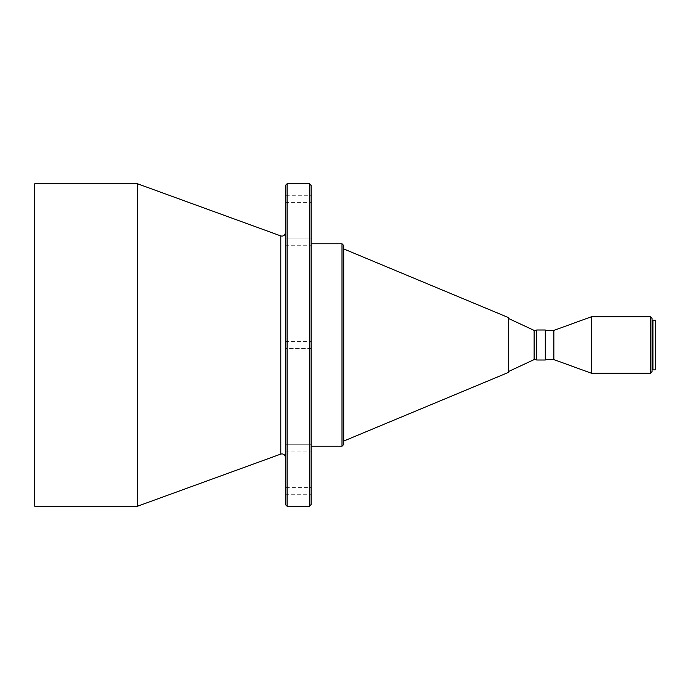 <?xml version="1.0" encoding="UTF-8"?>
<svg xmlns="http://www.w3.org/2000/svg" width="690" height="690" viewBox="0 0 690 690"><rect width="100%" height="100%" fill="white"/><g stroke="black" fill="none" stroke-linecap="round" stroke-linejoin="round"><path stroke-width="0.52" stroke-dasharray="3.45 2.59" d="M285.384 202.619L311.121 202.619L311.121 195.753L285.384 195.753L285.384 202.619L285.384 195.753M311.121 241.897L311.121 238.033L311.121 241.897L311.121 238.033L285.384 238.033L285.384 245.752L285.384 238.033L285.384 241.897L285.384 238.033L311.121 238.033M311.121 185.463L311.121 504.537M285.384 185.463L285.384 504.537M311.121 448.103L311.121 451.967L311.121 444.248L311.121 451.967L285.384 451.967L285.384 448.103L285.384 451.967L285.384 448.103L285.384 451.967L311.121 451.967M285.384 494.247L311.121 494.247L311.121 487.382L285.384 487.382L285.384 494.247L285.384 487.382M655.5 320.384L655.5 369.616M655.241 320.126L655.241 369.875M652.93 320.126L652.93 369.875M652.067 318.409L652.067 371.591M650.351 316.693L650.351 373.307M591.597 316.693L591.597 373.307M553.854 330.415L553.854 359.585M545.281 329.993L545.281 360.007M536.708 329.993L536.708 360.007M534.129 330.415L534.129 359.585M508.401 317.564L508.401 372.436M343.715 248.935L343.715 444.498M343.715 245.502L343.715 441.065M137.431 183.747L137.431 506.253M34.759 183.747L34.759 506.253M34.5 184.006L34.5 505.994M285.384 448.103L285.384 444.248L285.384 448.103M311.121 348.433L285.384 348.433L311.121 348.433L311.121 341.567L311.121 446.214L311.121 444.248L285.384 444.248L311.121 444.248M508.401 345L508.401 371.582L508.401 345M545.281 345L545.281 359.585L545.281 345M652.067 345L652.067 369.443L652.067 345M280.787 235.92L280.787 454.08M341.998 243.786L341.998 446.214M309.405 183.747L309.405 506.253M287.1 183.747L287.1 506.253M285.384 245.752L311.121 245.752L285.384 245.752M285.384 341.567L311.121 341.567L285.384 341.567"/><path stroke-width="1.03" d="M311.121 195.753L311.121 202.619M311.121 487.382L311.121 494.247M311.121 448.103L311.121 451.967M655.241 369.875L655.5 320.384L652.93 320.126L652.93 369.875L655.241 369.875L655.241 320.126M650.351 316.693L650.351 373.307L652.067 371.591L652.067 318.409L650.351 316.693L591.597 316.693L591.597 373.307L553.854 359.585L553.854 330.415L591.597 316.693M545.281 345L545.281 329.993L536.708 329.993L536.708 360.007L545.281 360.007L545.281 345M536.708 359.585L534.129 359.585L534.129 330.415L508.401 318.418M341.998 243.786L341.998 446.214L343.715 444.498L343.715 345L343.715 441.065L508.401 372.436L508.401 317.564L343.715 248.935L343.715 345L343.715 245.502L341.998 243.786L311.121 243.786M309.405 183.747L309.405 506.253L311.121 504.537L311.121 185.463L309.405 183.747L287.1 183.747L285.384 185.463L285.384 504.537L287.1 506.253L287.1 183.747M285.384 232.703C285.186 234.781 284.038 235.928 281.96 236.127L280.787 235.92L280.787 454.08L137.431 506.253L137.431 183.747L34.759 183.747L34.759 506.253L34.759 183.747M311.121 238.033L311.121 241.897M311.121 444.248L311.121 348.433M280.787 454.08L281.96 453.873C284.038 454.072 285.186 455.219 285.384 457.298M652.93 320.557L652.067 320.557M553.854 330.415L545.281 330.415M536.708 330.415L534.129 330.415M280.787 235.92L137.431 183.747M137.431 506.253L34.759 506.253M309.405 506.253L287.1 506.253M341.998 446.214L311.121 446.214M534.129 359.585L508.401 371.582M553.854 359.585L545.281 359.585M650.351 373.307L591.597 373.307M652.93 369.443L652.067 369.443"/></g></svg>
